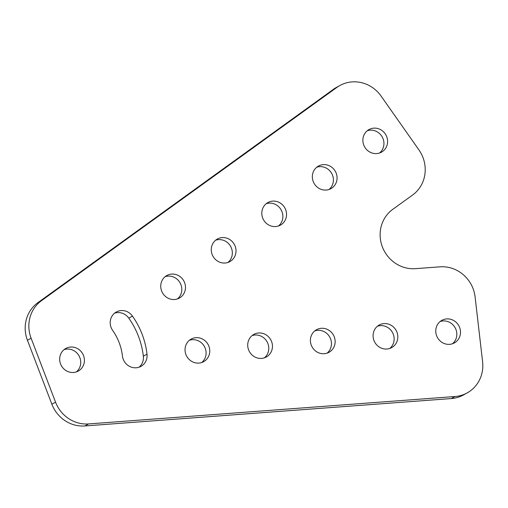 <?xml version="1.0" encoding="UTF-8"?>
<svg xmlns="http://www.w3.org/2000/svg" width="508" height="508" viewBox="0 0 508 508"><rect width="100%" height="100%" fill="white"/><g stroke="black" fill="none" stroke-linecap="round" stroke-linejoin="round"><path stroke-width="0.76" d="M29.07 329.933A32.912 31.14 61 0 0 31.109 338.245L55.537 402.158A32.912 31.14 61 0 0 88.589 423.926L455.009 396.519A32.912 31.14 61 0 0 467.195 392.894A32.912 31.14 61 0 0 482.6 361.753L475.094 296.907A32.912 31.14 61 0 0 440.004 266.833L415.436 268.668A32.912 31.14 -119 0 1 380.346 238.589A32.912 31.14 -119 0 1 392.767 209.34L412.572 195.04A32.912 31.14 61 0 0 418.922 149.892L381.083 96.082A32.912 31.14 61 0 0 339.877 85.522A32.912 31.14 61 0 0 336.893 87.414L41.497 300.679A32.912 31.14 61 0 0 29.07 329.933M31.109 338.245L27.438 340.277A32.912 31.14 -119 0 1 25.4 331.965A32.912 31.14 -119 0 1 37.821 302.711L41.497 300.679M160.82 287.712A12.903 12.205 61 0 0 179.356 298.082A12.903 12.205 61 0 0 185.395 285.877A12.903 12.205 61 0 0 166.859 275.507A12.903 12.205 61 0 0 160.82 287.712M177.425 298.933A12.903 12.205 61 0 0 181.718 287.909A12.903 12.205 61 0 0 165.113 276.689M211.353 251.231A12.903 12.205 61 0 0 229.889 261.601A12.903 12.205 61 0 0 235.928 249.39A12.903 12.205 61 0 0 217.392 239.02A12.903 12.205 61 0 0 211.353 251.231M227.959 262.446A12.903 12.205 61 0 0 232.251 251.422A12.903 12.205 61 0 0 215.646 240.208M261.887 214.744A12.903 12.205 61 0 0 280.422 225.12A12.903 12.205 61 0 0 286.461 212.909A12.903 12.205 61 0 0 267.926 202.54A12.903 12.205 61 0 0 261.887 214.744M278.492 225.965A12.903 12.205 61 0 0 282.785 214.941A12.903 12.205 61 0 0 266.179 203.721M312.42 178.264A12.903 12.205 61 0 0 330.956 188.633A12.903 12.205 61 0 0 336.988 176.428A12.903 12.205 61 0 0 318.459 166.059A12.903 12.205 61 0 0 312.42 178.264M329.025 189.484A12.903 12.205 61 0 0 333.318 178.46A12.903 12.205 61 0 0 316.713 167.24M362.953 141.783A12.903 12.205 61 0 0 381.489 152.152A12.903 12.205 61 0 0 387.521 139.941A12.903 12.205 61 0 0 368.992 129.572A12.903 12.205 61 0 0 362.953 141.783M379.559 152.997A12.903 12.205 61 0 0 383.851 141.973A12.903 12.205 61 0 0 367.246 130.759M59.753 360.68A12.903 12.205 61 0 0 78.289 371.05A12.903 12.205 61 0 0 84.328 358.839A12.903 12.205 61 0 0 65.792 348.469A12.903 12.205 61 0 0 59.753 360.68M76.359 371.894A12.903 12.205 61 0 0 80.651 360.87A12.903 12.205 61 0 0 64.046 349.656M185.122 351.301A12.903 12.205 61 0 0 203.651 361.671A12.903 12.205 61 0 0 209.69 349.466A12.903 12.205 61 0 0 191.154 339.096A12.903 12.205 61 0 0 185.122 351.301M201.72 362.522A12.903 12.205 61 0 0 206.019 351.498A12.903 12.205 61 0 0 189.414 340.277M247.802 346.615A12.903 12.205 61 0 0 266.332 356.984A12.903 12.205 61 0 0 272.371 344.773A12.903 12.205 61 0 0 253.841 334.404A12.903 12.205 61 0 0 247.802 346.615M264.408 357.829A12.903 12.205 61 0 0 268.7 346.805A12.903 12.205 61 0 0 252.095 335.591M310.483 341.922A12.903 12.205 61 0 0 329.019 352.292A12.903 12.205 61 0 0 335.058 340.087A12.903 12.205 61 0 0 316.522 329.717A12.903 12.205 61 0 0 310.483 341.922M327.089 353.143A12.903 12.205 61 0 0 331.381 342.119A12.903 12.205 61 0 0 314.776 330.899M373.164 337.236A12.903 12.205 61 0 0 391.7 347.605A12.903 12.205 61 0 0 397.739 335.401A12.903 12.205 61 0 0 379.203 325.025A12.903 12.205 61 0 0 373.164 337.236M389.769 348.456A12.903 12.205 61 0 0 394.062 337.433A12.903 12.205 61 0 0 377.463 326.212M435.851 332.55A12.903 12.205 61 0 0 454.381 342.919A12.903 12.205 61 0 0 460.419 330.708A12.903 12.205 61 0 0 441.884 320.338A12.903 12.205 61 0 0 435.851 332.55M452.45 343.764A12.903 12.205 61 0 0 456.749 332.74A12.903 12.205 61 0 0 440.144 321.526M132.48 316.128A12.903 12.205 61 0 0 116.326 311.988A12.903 12.205 61 0 0 112.668 330.429A52.927 50.076 -119 0 1 122.434 355.987A12.903 12.205 61 0 0 140.97 366.363A12.903 12.205 61 0 0 147.009 354.152A78.734 74.486 61 0 0 132.48 316.128L128.803 318.16A12.903 12.205 61 0 0 114.579 313.169M139.04 367.208A12.903 12.205 61 0 0 143.339 356.184A78.734 74.486 61 0 0 128.803 318.16M336.893 87.414L333.223 89.446L37.821 302.711M27.438 340.277L51.86 404.197L55.537 402.158M88.589 423.926L84.919 425.958L451.339 398.551L455.009 396.519M467.195 392.894L463.525 394.926A32.912 31.14 -119 0 1 451.339 398.551M84.919 425.958A32.912 31.14 -119 0 1 51.86 404.197M333.223 89.446A32.912 31.14 -119 0 1 336.201 87.554L339.877 85.522M143.339 356.184L147.009 354.152"/></g></svg>
